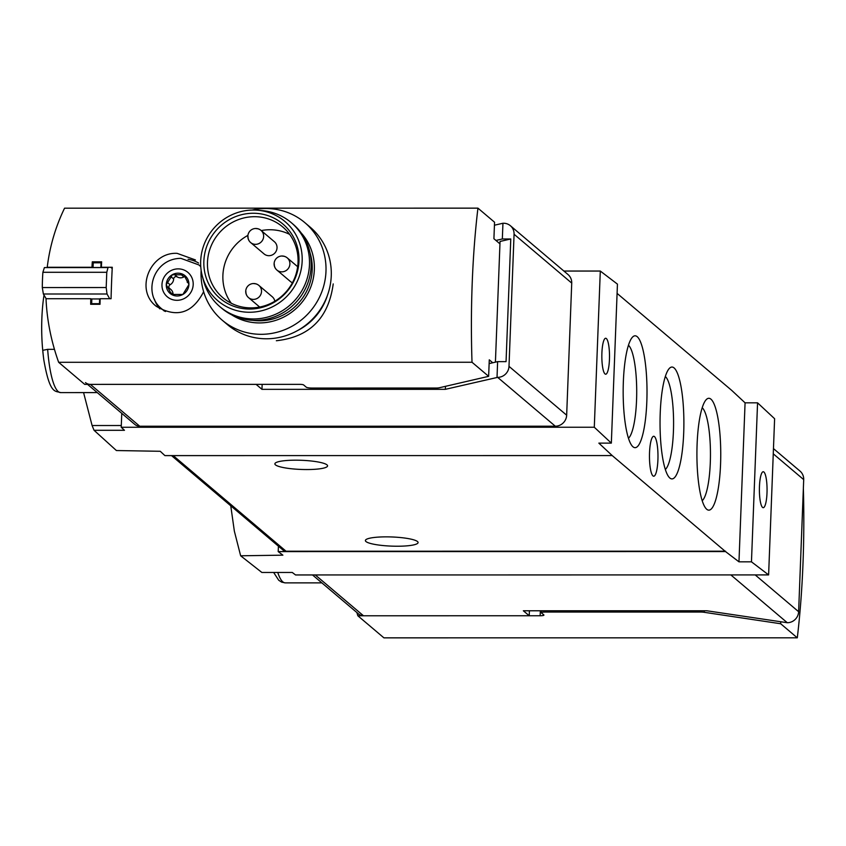 <?xml version="1.0" encoding="UTF-8"?>
<svg xmlns="http://www.w3.org/2000/svg" width="846" height="846" viewBox="0 0 846 846"><rect width="100%" height="100%" fill="white"/><g stroke="black" fill="none" stroke-linecap="round" stroke-linejoin="round"><path stroke-width="1.27" d="M757.561 402.833L774.608 418.717L768.612 574.91L295.54 574.952L292.282 572.467L261.869 572.467L240.645 555.79L282.881 555.166L278.207 551.603L725.519 551.571L738.97 561.829L751.46 561.829L757.561 402.833L745.072 402.833L731.705 390.376L617.094 293.393M230.757 505.802L234.353 531.151L240.645 555.79M563.88 271.048L600.3 271.048L617.443 284.129L611.341 443.124L598.852 443.124L612.218 455.582L164.907 455.613L160.264 451.288L116.399 450.537L94.054 430.297L92.098 425.527L121.295 425.517M83.574 392.597L92.098 425.527M262.154 384.359L261.964 389.34L256.084 384.359L90.342 384.37L139.749 426.236A7.995 7.677 130.3 0 1 134.884 424.47L87.561 384.37M85.478 382.604A7.995 7.677 -49.7 0 0 90.342 384.37M773.466 448.602L799.999 471.085A11.188 10.755 130.3 0 1 803.7 479.619L798.624 611.711A11.188 10.755 130.3 0 1 787.277 622.719L706.748 610.759L523.346 610.78L529.226 615.751L363.473 615.772A7.995 7.677 130.3 0 1 358.609 614.006L312.512 574.952M529.416 610.78L529.226 615.751M494.445 225.216L502.947 223.249L502.334 238.974L510.773 238.974L500.049 241.448L495.418 362.141M510.773 238.974L506.056 361.633L497.628 361.633L489.125 363.6M54.44 349.335L47.651 349.335L42.776 350.329A237.557 41.253 -177.8 0 0 42.808 351.175A239.704 239.704 0 0 0 43.823 359.941C49.935 395.145 55.381 390.63 60.669 392.607L97.269 392.597M44.024 295.127A54.398 11.59 90 0 0 42.427 308.769A54.398 11.59 90 0 0 42.437 346.997A54.398 11.59 90 0 0 42.786 350.9M445.482 386.336L445.366 389.329L261.964 389.34M502.947 223.249L503.571 223.249A11.188 10.755 130.3 0 1 514.072 234.247L508.996 366.35A11.188 10.755 130.3 0 1 497.649 377.358L445.366 389.329M510.371 225.713L568.036 274.559A11.188 10.755 130.3 0 1 571.727 283.093L566.661 415.196A11.188 10.755 130.3 0 1 555.304 426.204L139.749 426.236M497.025 377.358L497.628 361.633M612.218 455.582L725.519 551.571M611.341 443.124L594.294 427.241L600.3 271.048M94.054 430.297L124.468 430.297L121.232 427.272L594.294 427.241M768.612 574.91L751.46 561.829M278.207 551.603L278.419 546.178M725.53 551.18L286.033 551.211A4.79 4.611 130.3 0 1 283.114 550.154L171.526 455.613M762.553 507.41A17.978 3.828 90 0 0 763.24 507.695A17.978 3.828 90 0 0 767.047 491.304A17.978 3.828 90 0 0 763.906 472.026A17.978 3.828 90 0 0 763.229 471.74A17.978 3.828 90 0 0 759.412 488.1A17.978 3.828 90 0 0 762.553 507.41M604.996 373.932A17.978 3.828 90 0 0 605.683 374.218A17.978 3.828 90 0 0 609.511 356.24A17.978 3.828 90 0 0 605.683 338.263A17.978 3.828 90 0 0 601.855 354.622A17.978 3.828 90 0 0 604.996 373.932M121.232 427.272L121.761 413.345M654.476 436.589A19.976 4.262 -90 0 1 657.966 458.024A19.976 4.262 -90 0 1 653.725 476.213A19.976 4.262 -90 0 1 649.464 456.237A19.976 4.262 -90 0 1 653.725 436.272A19.976 4.262 -90 0 1 654.476 436.589M632.977 446.783A55.931 11.918 90 0 0 647.01 390.588A55.931 11.918 90 0 0 632.48 337.163A55.931 11.918 90 0 0 623.164 391.74A55.931 11.918 90 0 0 632.491 446.328A55.931 11.918 90 0 0 632.977 446.783M669.852 478.022A55.931 11.918 90 0 0 683.885 421.826A55.931 11.918 90 0 0 669.355 368.401A55.931 11.918 90 0 0 660.039 422.979A55.931 11.918 90 0 0 669.366 477.567A55.931 11.918 90 0 0 669.852 478.022M706.717 509.26A55.931 11.918 90 0 0 720.75 453.065A55.931 11.918 90 0 0 706.23 399.64A55.931 11.918 90 0 0 696.914 454.217A55.931 11.918 90 0 0 706.241 508.806A55.931 11.918 90 0 0 706.717 509.26M745.072 402.833L738.97 561.829M397.26 546.23A26.363 4.579 2.2 0 1 365.387 540.531A26.363 4.579 2.2 0 1 386.199 536.861A26.363 4.579 2.2 0 1 418.083 542.561A26.363 4.579 2.2 0 1 397.26 546.23M306.76 469.551A26.363 4.579 2.2 0 1 274.876 463.851A26.363 4.579 2.2 0 1 295.688 460.182A26.363 4.579 2.2 0 1 327.571 465.882A26.363 4.579 2.2 0 1 306.76 469.551M702.212 500.716A47.281 10.078 90 0 0 710.46 454.217A47.281 10.078 90 0 0 702.201 407.73M665.337 469.477A47.281 10.078 90 0 0 673.585 422.979A47.281 10.078 90 0 0 665.337 376.491M628.462 438.239A47.281 10.078 90 0 0 636.71 391.74A47.281 10.078 90 0 0 628.462 345.253M502.334 238.974L495.946 240.454M541.451 610.78L541.377 612.726A4.79 0.835 2.2 0 0 541.482 612.916L543.83 614.905A4.79 0.835 2.2 0 1 543.936 615.084A4.79 0.835 2.2 0 1 540.15 615.751L357.837 615.772L383.915 637.852L797.292 637.821A239.704 51.088 -90 0 0 803.362 488.491M780.752 621.842L780.678 623.745L797.292 637.821M780.678 623.745L704.2 612.303A4.79 0.835 2.2 0 0 700.594 612.049L545.162 612.06A4.79 0.835 2.2 0 0 541.377 612.726M357.837 615.772A239.704 230.461 130.3 0 1 356.885 612.536M195.437 259.934L177.131 253.356C150.218 251.801 134.546 289.85 156.193 306.252C176.518 318.223 192.296 313.464 203.505 291.965M47.513 267.516L47.228 267.262C49.755 246.535 55.529 226.834 64.56 208.179L477.937 208.148A239.704 51.088 -90 0 0 472.015 362.257L58.638 362.289C51.141 341.16 46.932 319.968 46.022 298.723L90.776 298.712A239.704 51.088 90 0 0 90.659 304.296L100.018 304.296A239.704 51.088 -90 0 1 100.145 298.712L111.069 298.712A239.704 51.088 -90 0 1 112.275 267.262L101.351 267.262A239.704 51.088 -90 0 1 101.657 261.837L92.288 261.837A239.704 51.088 90 0 0 91.981 267.262L44.383 267.579L42.882 272.285A239.704 230.461 -49.7 0 0 42.3 287.545L43.368 294.006L46.16 298.723M47.228 267.262L91.981 267.262M276.356 340.737C309.647 337.057 328.597 318.117 333.218 283.907M167.148 286.498L166.271 284.594A11.59 11.135 -49.7 0 0 171.548 294.461L171.252 294.249M188.415 283.061L188.912 284.594L182.863 294.461L171.548 294.461L167.497 286.741M171.178 276.875L172.309 274.717A11.59 11.135 -49.7 0 0 166.271 284.594L171.178 276.875L173.652 278.969A6.715 6.451 -49.7 0 1 170.131 284.742A2.401 2.305 -49.7 0 0 169.179 288.052M181.393 274.823L183.624 274.717A11.59 11.135 -49.7 0 0 172.309 274.717L181.393 274.823L183.868 276.928A6.715 6.451 -49.7 0 1 177.258 276.928A2.401 2.305 -49.7 0 0 173.652 278.969M187.156 282.088L188.203 282.839M187.928 282.649L183.931 274.939M171.548 294.461A11.59 11.135 -49.7 0 0 188.912 284.594A11.59 11.135 -49.7 0 0 183.624 274.717M499.954 243.849L493.916 238.731L494.55 222.223L477.937 208.148M492.742 362.765L489.274 359.825L488.639 376.333L472.015 362.257M58.638 362.289L84.706 384.38L299.801 384.359A3.194 0.55 -177.8 0 1 303.598 384.93L306.284 387.193A4.79 0.835 -177.8 0 0 311.973 388.05L436.176 388.039A4.79 0.835 -177.8 0 0 439.201 387.785L488.639 376.333M100.135 298.955L91.061 298.955L91.823 299.6M109.663 298.712L107.008 294.006L43.368 294.006M107.008 294.006L106.194 287.534L42.3 287.545M106.194 287.534L106.776 272.285L42.882 272.285M106.776 272.285L108.024 267.569L44.383 267.579M108.024 267.569L92.277 267.505M91.844 298.955L91.664 303.682L99.468 303.672L99.648 298.955L100.124 299.357M92.288 261.837L93.409 262.789M111.006 267.505L112.211 268.531M100.864 267.505L101.044 262.789L93.24 262.789L93.049 267.505M101.044 262.789L101.573 263.243M91.664 303.682L92.394 304.296M99.468 303.672L100.029 304.148M154.353 299.103A30.361 29.187 -49.7 0 0 159.788 308.832M198.577 263.053A30.361 29.187 -49.7 0 0 188.076 259.288M165.52 311.518A28.764 27.654 -49.7 0 1 161.681 308.811L164.018 310.799A28.764 27.654 -49.7 0 0 164.399 311.106M173.049 294.799A2.401 2.305 -49.7 0 1 173.049 294.609A6.715 6.451 -49.7 0 0 170.839 289.459L168.449 287.429M184.819 276.61A2.401 2.305 -49.7 0 0 183.868 276.928M327.476 295.254A57.528 55.307 130.3 0 1 297.549 330.575M252.119 210.062A63.915 61.462 130.3 0 1 304.846 222.646L310.122 227.109A63.915 61.462 130.3 0 1 326.831 296.967A63.915 61.462 130.3 0 1 266.384 338.781A63.915 61.462 130.3 0 1 227.479 324.653L222.212 320.19A63.915 61.462 130.3 0 1 201.137 270.244M304.846 222.646A63.915 61.462 130.3 0 1 321.554 292.494A63.915 61.462 130.3 0 1 261.107 334.318A63.915 61.462 130.3 0 1 222.212 320.19M301.197 232.967A54.112 52.029 130.3 0 1 309.255 290.664A54.112 52.029 130.3 0 1 259.426 322.929A54.112 52.029 130.3 0 1 231.793 314.892M252.711 320.317A51.934 49.935 -49.7 0 0 259.511 320.782A51.934 49.935 -49.7 0 0 309.985 252.711M231.286 303.259A46.34 44.552 130.3 0 1 247.91 235.389M261.245 230.588A46.34 44.552 130.3 0 1 289.639 234.384M292.452 282.701A7.995 7.677 130.3 0 1 290.337 281.443L276.928 270.086A7.995 7.677 -49.7 0 0 287.947 268.954A7.995 7.677 -49.7 0 0 282.395 256.127M245.9 291.51A7.995 7.677 -49.7 0 0 259.574 296.481A7.995 7.677 -49.7 0 0 258.876 285.419L272.285 296.777A7.995 7.677 130.3 0 1 274.813 301.229M248.015 236.478A7.995 7.677 -49.7 0 0 250.659 242.569A7.995 7.995 0 0 1 252.605 229.16A7.995 7.995 0 0 1 260.991 230.376L274.4 241.734A7.995 7.677 130.3 0 1 268.933 255.693A7.995 7.677 130.3 0 1 264.068 253.927L250.659 242.569A7.995 7.677 -49.7 0 0 261.689 241.438A7.995 7.677 -49.7 0 0 256.127 228.61M251.008 307.891A46.34 44.552 130.3 0 1 222.805 297.644A46.34 44.552 130.3 0 1 218.765 233.485A46.34 44.552 130.3 0 1 282.712 226.929A46.34 44.552 130.3 0 1 294.831 277.573A46.34 44.552 130.3 0 1 251.008 307.891M249.581 309.044A48.666 46.794 130.3 0 1 211.151 237.208A48.666 46.794 130.3 0 1 293.52 237.208A48.666 46.794 130.3 0 1 249.581 309.044M249.454 312.259A51.934 49.935 130.3 0 1 202.279 275.933A51.934 49.935 130.3 0 1 257.924 210.252A51.934 49.935 130.3 0 1 302.022 263.444A51.934 49.935 130.3 0 1 249.454 312.259M257.924 210.252L262.514 210.665A55.127 53.002 130.3 0 1 291.246 222.635A55.127 53.002 130.3 0 1 305.66 282.881A55.127 53.002 130.3 0 1 253.525 318.953A55.127 53.002 130.3 0 1 219.971 306.77A55.127 53.002 130.3 0 1 203.442 280.396L202.279 275.933M291.246 222.635L292.917 224.063A55.127 53.002 130.3 0 1 307.331 284.309A55.127 53.002 130.3 0 1 255.196 320.38A55.127 53.002 130.3 0 1 221.641 308.187L219.971 306.77M47.651 349.335A64.719 13.79 90 0 0 58.215 391.571A64.719 13.79 90 0 0 60.669 392.607M277.752 572.467A64.719 13.79 90 0 0 282.807 581.847A64.719 13.79 90 0 0 285.261 582.873L321.871 582.873M497.649 377.358L555.304 426.204M787.277 622.719L730.849 574.92M363.473 615.772L315.294 574.952M286.033 551.211L173.197 455.613M803.7 479.619L773.265 453.826M798.624 611.711L755.192 574.91M514.072 234.247L571.727 283.093M508.996 366.35L566.661 415.196M42.776 350.329A59.929 12.775 90 0 0 43.823 359.941M700.647 610.759L700.594 612.049M545.215 610.77L545.162 612.06M540.34 610.78L540.15 615.751M704.263 610.759L704.2 612.303M178.189 268.869A15.979 15.365 -49.7 0 0 163.764 292.452A15.979 15.365 -49.7 0 0 190.805 292.452A15.979 15.365 -49.7 0 0 178.189 268.869M200.756 266.691A28.764 27.654 -49.7 0 0 198.863 264.914L180.875 258.358C153.348 258.506 142.287 293.509 161.681 308.811M173.049 294.609L170.575 292.515M170.131 284.742L167.645 282.649M177.258 276.928L174.784 274.823M274.284 263.994A7.995 7.677 -49.7 0 0 276.928 270.086A7.995 7.995 0 0 1 278.873 256.676A7.995 7.995 0 0 1 287.259 257.893L297.655 266.702M259.69 307.056L248.544 297.612A7.995 7.995 0 0 1 250.49 284.203A7.995 7.995 0 0 1 258.876 285.419A7.995 7.677 -49.7 0 0 254.012 283.653M285.261 582.873L281.665 582.143L278.715 580.25L273.66 572.467M42.427 308.769A239.704 239.704 0 0 0 42.437 346.997M200.745 266.511L198.863 264.914M188.616 283.347L187.146 282.099"/></g></svg>
